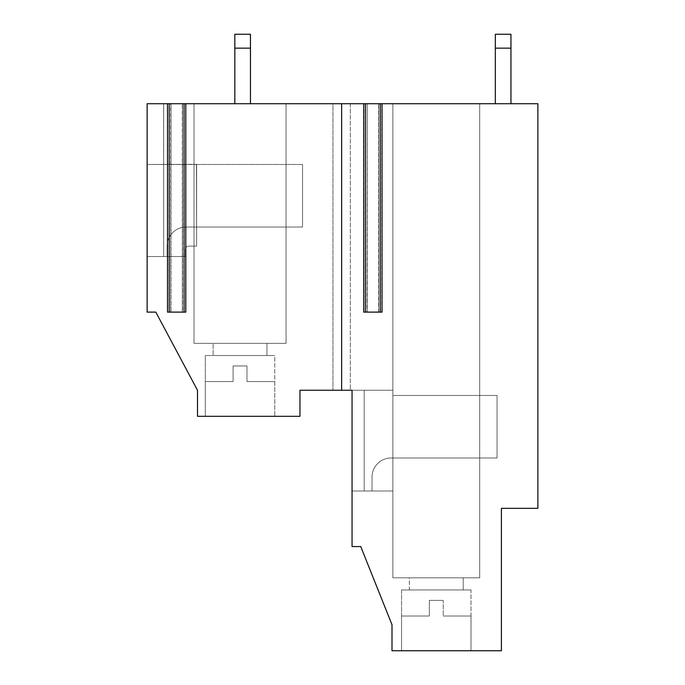 <?xml version="1.0" encoding="UTF-8"?>
<svg xmlns="http://www.w3.org/2000/svg" width="685" height="685" viewBox="0 0 685 685"><rect width="100%" height="100%" fill="white"/><g stroke="black" fill="none" stroke-linecap="round" stroke-linejoin="round"><path stroke-width="0.51" stroke-dasharray="3.42 2.57" d="M363.744 103.718L366.98 103.718L363.744 103.718L363.744 312.112L366.98 312.112L367.22 103.718L367.22 312.112L363.744 312.112L367.22 312.112L367.22 103.718L341.635 103.718L495.323 103.718L495.323 34.25L495.323 103.718L537.871 103.718L392.865 103.718L392.865 395.468L392.865 390.253L352.047 390.253L392.865 390.253L392.865 490.982L392.865 457.982L391.126 457.982A19.103 19.103 0 0 0 372.024 477.085L372.024 490.982L392.865 490.982L392.865 457.982L391.126 457.982A19.103 19.103 0 0 0 372.024 477.085L372.024 490.982L392.865 490.982L392.865 457.982L391.126 457.982A19.103 19.103 0 0 0 372.024 477.085L372.024 490.982L392.865 490.982L392.865 395.468L497.062 395.468L392.865 395.468L392.865 457.982L497.062 457.982L497.062 395.468L497.062 457.982L392.865 457.982L392.865 577.815L409.356 577.815L409.356 589.965L463.197 589.965L401.547 589.965L409.356 589.965L409.356 577.815L463.197 577.815L392.865 577.815L479.697 577.815L479.697 103.718L479.697 577.815L463.197 577.815L463.197 589.965L471.006 589.965L401.547 589.965L401.547 650.75L471.006 650.75L471.006 616.02L443.221 616.02L471.006 616.02L443.221 616.02L443.221 600.385L443.221 616.02L443.221 600.385L429.332 600.385L443.221 600.385L429.332 600.385L429.332 616.02L429.332 600.385L429.332 616.02L401.547 616.02L429.332 616.02L401.547 616.02L401.547 650.75L391.991 650.75L391.991 624.703L391.991 650.75L501.403 650.75L391.991 650.75L501.403 650.75L501.403 508.347L537.871 508.347L501.403 508.347L501.403 650.75L471.006 650.75L501.403 650.75L501.403 508.347L537.871 508.347L537.871 103.718L537.871 508.347L537.871 103.718L479.697 103.718L479.697 577.815L463.197 577.815L463.197 589.965L471.006 589.965L471.006 650.75L401.547 650.75L401.547 616.02L429.332 616.02L429.332 600.385L443.221 600.385L443.221 616.02L471.006 616.02L471.006 650.75L471.006 589.965L401.547 589.965L401.547 650.75L391.991 650.75L391.991 624.703L360.738 546.553L391.991 624.703L391.991 650.75L391.991 624.703L360.738 546.553L352.047 546.553L360.738 546.553L352.047 546.553L352.047 390.253L364.206 390.253L364.206 490.982L352.047 490.982L372.024 490.982L372.024 477.085L372.024 490.982L352.047 490.982L392.865 490.982L352.047 490.982L364.206 490.982L352.047 490.982L352.047 546.553L360.738 546.553L352.047 546.553L352.047 390.253L352.047 490.982L352.047 390.253L341.635 390.253L341.635 103.718L350.318 103.718L350.318 390.253L392.865 390.253L299.953 390.253L299.953 416.309L274.771 416.309L274.771 381.571L246.985 381.571L246.985 365.944L246.985 381.571L274.771 381.571L246.985 381.571L246.985 365.944L233.097 365.944L246.985 365.944L233.097 365.944L233.097 381.571L205.303 381.571L233.097 381.571L233.097 365.944L233.097 381.571L205.303 381.571L205.303 416.309L197.494 416.309L197.494 390.253L197.494 416.309L299.953 416.309L197.494 416.309L197.494 390.253L155.812 312.112L197.494 390.253L155.812 312.112L147.129 312.112L147.129 256.541L185.335 256.541L185.335 249.588A3.476 3.476 0 0 1 188.812 246.12A3.476 3.476 0 0 0 185.335 249.588L185.335 256.541L147.129 256.541L185.335 256.541L147.129 256.541L147.129 164.494L147.129 312.112L155.812 312.112L147.129 312.112L147.129 103.718L234.827 103.718L234.827 34.25L250.462 34.25L250.462 103.718L234.827 103.718L234.827 34.25L250.462 34.25L250.462 103.718L332.953 103.718L332.953 390.253L299.953 390.253L332.953 390.253L332.953 103.718L286.056 103.718L286.056 343.365L266.953 343.365L266.953 355.524L274.771 355.524L205.303 355.524L205.303 416.309L299.953 416.309L299.953 390.253L350.318 390.253L341.635 390.253L341.635 103.718L341.635 390.253L332.953 390.253L332.953 103.718L147.129 103.718L147.129 164.494L196.449 164.494L147.129 164.494L147.129 103.718L147.129 164.494L163.672 164.494L163.672 256.541L163.629 103.718L163.629 164.494L147.129 164.494L196.449 164.323L147.129 164.494L163.672 164.494L147.129 164.494L147.129 103.718L332.953 103.718L332.953 390.253L341.635 390.253L332.953 390.253M196.621 164.494L196.621 246.12L196.621 227.018L186.2 227.018A19.103 19.103 0 0 0 167.097 246.12A19.103 19.103 0 0 1 186.2 227.018L302.556 227.018L302.556 164.494L302.556 227.018L196.621 227.018L196.621 246.12L188.812 246.12A3.476 3.476 0 0 0 185.335 249.588L185.335 256.541L147.129 256.541L147.129 312.112L147.129 256.541L167.097 256.541L167.097 246.12L167.097 256.541L167.097 246.12L167.097 256.541L185.335 256.541L185.335 249.588L185.335 256.541L163.672 256.541L163.672 164.494L163.672 256.541L185.335 256.541L185.335 249.588A3.476 3.476 0 0 1 188.812 246.12L196.621 246.12L188.812 246.12A3.476 3.476 0 0 0 185.335 249.588A3.476 3.476 0 0 1 188.812 246.12L196.621 246.12L196.449 164.323L196.621 227.018L302.556 227.018L302.556 164.494L196.621 164.494L302.556 164.494L302.556 227.018L186.2 227.018A19.103 19.103 0 0 0 167.097 246.12A19.103 19.103 0 0 1 186.2 227.018L196.621 227.018L196.621 164.494L302.556 164.494L196.621 164.494M382.042 103.718L378.565 103.718L382.042 103.718L380.303 103.718L380.303 312.112L365.482 312.112L380.303 312.112L365.482 312.112L365.482 103.718L380.303 103.718L380.303 312.112L382.042 312.112L382.042 103.718L378.565 103.718L380.303 103.718L380.303 312.112M378.796 312.112L378.565 103.718L378.565 312.112L382.042 312.112L378.796 312.112L378.796 103.718L378.796 312.112M352.047 490.982L372.024 490.982L372.024 477.085A19.103 19.103 0 0 1 391.126 457.982A19.103 19.103 0 0 0 372.024 477.085A19.103 19.103 0 0 1 391.126 457.982A19.103 19.103 0 0 0 372.024 477.085A19.103 19.103 0 0 1 391.126 457.982L497.062 457.982L497.062 395.468L392.865 395.468L497.062 395.468L497.062 457.982L391.126 457.982L392.865 457.982L392.865 577.815L392.865 103.718L350.318 103.718L350.318 390.253L392.865 390.253L364.206 390.253L364.206 490.982L392.865 490.982L392.865 390.253L364.206 390.253L364.206 490.982L392.865 490.982L392.865 390.253L364.206 390.253L364.206 490.982L392.865 490.982L392.865 103.718L479.697 103.718L479.697 577.815L392.865 577.815L392.865 103.718L350.318 103.718L495.323 103.718L495.323 34.25L510.95 34.25L495.323 34.25L510.95 34.25L510.95 103.718L537.871 103.718L380.303 103.718M341.635 103.718L341.635 390.253L341.635 103.718L332.953 103.718L341.635 103.718L341.635 390.253L341.635 103.718L341.635 390.253L341.635 103.718L332.953 103.718L341.635 103.718L341.635 390.253L341.635 103.718L350.318 103.718L182.33 103.718L185.798 103.718L185.566 312.112L169.238 312.112L169.238 103.718L167.508 103.718L170.745 103.718L170.745 312.112L170.976 103.718L167.739 103.718L167.739 312.112L170.976 312.112L167.739 312.112L167.508 103.718L169.238 103.718L147.129 103.718L163.672 103.718L163.672 164.494L163.672 103.718L194.018 103.718L194.018 343.365L286.056 343.365L213.121 343.365L213.121 355.524L266.953 355.524L213.121 355.524L213.121 343.365L194.018 343.365L286.056 343.365L286.056 103.718L286.056 343.365L286.056 103.718L194.018 103.718L194.018 343.365L194.018 103.718L194.018 246.12L188.812 246.12L194.018 246.12L194.018 343.365L266.953 343.365L266.953 355.524L274.771 355.524L274.771 416.309L274.771 381.571L246.985 381.571L246.985 365.944L233.097 365.944L233.097 381.571L205.303 381.571L205.303 416.309L197.494 416.309L205.303 416.309L205.303 355.524L274.771 355.524L274.771 416.309L205.303 416.309L299.953 416.309L299.953 390.253M185.798 103.718L185.798 312.112L182.33 312.112L182.561 103.718L182.561 312.112L185.798 312.112L185.798 103.718L184.068 103.718L184.068 312.112L169.238 312.112L184.068 312.112L184.068 103.718L184.068 312.112M365.482 103.718L367.22 103.718L367.22 312.112L365.482 312.112L365.482 103.718L365.482 312.112M169.238 103.718L169.238 312.112L169.238 103.718L184.068 103.718M169.238 312.112L167.508 312.112L167.508 103.718M501.403 508.347L501.403 650.75L501.403 508.347L537.871 508.347L501.403 508.347M537.871 103.718L537.871 508.347L537.871 103.718M197.494 416.309L197.494 390.253L197.494 416.309M155.812 312.112L147.129 312.112L155.812 312.112M350.318 103.718L350.318 390.253L350.318 103.718M147.129 256.541L147.129 164.494L147.129 256.541L163.672 256.541L147.129 256.541M185.335 249.588A3.476 3.476 0 0 1 188.812 246.12A3.476 3.476 0 0 0 185.335 249.588M510.95 103.718L510.95 34.25L510.95 103.718L495.323 103.718M341.635 390.253L350.318 390.253M250.462 103.718L250.462 48.147L234.827 48.147L234.827 103.718M510.95 48.147L495.323 48.147M250.462 48.147L250.462 34.25L234.827 34.25L234.827 48.147M363.975 103.718L363.975 312.112L363.975 103.718M381.81 103.718L381.81 312.112L381.81 103.718M170.976 103.718L170.976 312.112L170.976 103.718M182.33 312.112L182.33 103.718L182.33 312.112"/><path stroke-width="1.03" d="M510.95 48.147L495.323 48.147L495.323 34.25L510.95 34.25L510.95 103.718M495.323 48.147L495.323 103.718M169.238 103.718L169.238 312.112L185.798 312.112L185.798 103.718L147.129 103.718L147.129 312.112L155.812 312.112L197.494 390.253L197.494 416.309L299.953 416.309L299.953 390.253L341.635 390.253L341.635 103.718L380.303 103.718L380.303 312.112L382.042 312.112L382.042 103.718L537.871 103.718L537.871 508.347L501.403 508.347L501.403 650.75L391.991 650.75L391.991 624.703L360.738 546.553L352.047 546.553L352.047 390.253L341.635 390.253M360.738 546.553L391.991 624.703L360.738 546.553M365.482 103.718L365.482 312.112L363.744 312.112L363.744 103.718M250.462 103.718L250.462 48.147L234.827 48.147L234.827 34.25L250.462 34.25L250.462 48.147M234.827 103.718L234.827 48.147M365.482 312.112L380.303 312.112M169.238 312.112L167.508 312.112L167.508 103.718M185.798 103.718L341.635 103.718M382.042 103.718L380.303 103.718M197.494 390.253L155.812 312.112L197.494 390.253M299.953 390.253L332.953 390.253M352.047 490.982L352.047 390.253L350.318 390.253M184.068 103.718L184.068 312.112"/></g></svg>
